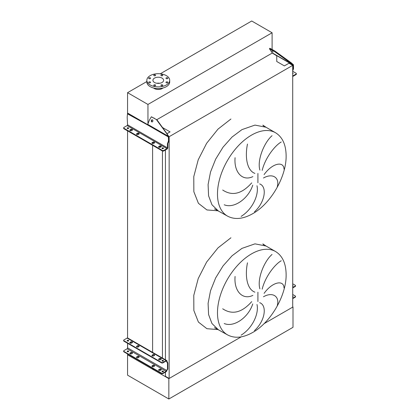 <?xml version="1.0" encoding="UTF-8"?>
<svg xmlns="http://www.w3.org/2000/svg" width="420" height="420" viewBox="0 0 420 420"><rect width="100%" height="100%" fill="white"/><g stroke="black" fill="none" stroke-linecap="round" stroke-linejoin="round"><path stroke-width="0.63" d="M275.546 251.517A48.101 27.773 120 0 0 251.496 253.901A48.101 27.773 120 0 0 220.07 296.289A48.101 27.773 120 0 0 227.446 334.834C234.633 338.683 243.054 337.89 252.703 332.456C271.036 322.266 286.65 295.029 286.12 274.155C285.905 263.293 282.382 255.743 275.546 251.517L265.997 246.005L254.961 243.857L241.946 248.383L232.071 255.775L223.046 265.913L215.654 277.925L210.52 290.776L208.094 303.356L208.588 314.585L211.948 323.494L217.896 329.322L211.948 323.494L208.588 314.585L208.094 303.356L210.52 290.776L215.654 277.925L223.046 265.913L232.071 255.775L241.946 248.383M277.289 305.477C279.809 296.41 272.68 291.527 263.466 296.767M264.096 293.365C272.386 281.72 283.846 279.584 284.014 287.926M281.221 260.767C275.048 264.175 265.209 276.56 262.19 289.154M259.885 288.855C256.882 278.728 264.432 260.883 272.044 254.457M259.675 302.683C267.341 305.345 265.214 320.906 254.452 330.619M275.546 132.757A48.101 27.773 120 0 0 251.496 135.135A48.101 27.773 120 0 0 220.07 177.529A48.101 27.773 120 0 0 227.446 216.074C234.633 219.922 243.054 219.13 252.703 213.696C271.036 203.506 286.65 176.269 286.12 155.395C285.905 144.532 282.382 136.983 275.546 132.757L265.997 127.239L254.961 125.097L241.946 129.623L232.071 137.015L223.046 147.152L215.654 159.164L210.52 172.011L208.094 184.595L208.588 195.825L211.948 204.734L217.896 210.556L211.948 204.734L208.588 195.825L208.094 184.595L210.52 172.011L215.654 159.164L223.046 147.152L232.071 137.015L241.946 129.623M277.289 186.711C279.809 177.644 272.68 172.767 263.466 178.001M264.096 174.605C272.386 162.96 283.846 160.823 284.014 169.166M281.221 142.002C275.048 145.415 265.209 157.794 262.19 170.394M259.885 170.09C256.882 159.968 264.432 142.123 272.044 135.697M259.675 183.923C267.341 186.585 265.214 202.146 254.452 211.859M241.122 216.395C252.467 209.47 259.109 194.765 256.982 185.724M252.735 185.173C248.719 198.193 234.281 208.992 224.212 204.771M222.7 190.024C232.197 196.34 241.862 193.956 251.701 182.884M247.48 144.049C244.766 157.316 247.018 170.541 254.919 173.408M252.866 176.621C242.256 181.745 233.793 171.896 235.084 157.7M292.709 306.789L293.002 306.962L264.028 323.689L292.709 307.13L292.709 65.368L289.002 63.226L284.371 65.898L276.759 61.498L276.759 55.818L272.213 53.025A0.625 0.362 120 0 0 272.155 52.805L269.451 48.752L274.544 51.539L274.921 51.067L291.191 62.779L290.808 63.257L292.94 64.99L293.071 69.053L293.512 68.796L292.709 70.886M165.433 372.12L165.433 376.331L169.145 378.473L169.145 136.705L292.709 65.368M169.145 378.473L241.243 336.845L168.851 378.641L127.564 354.806L127.564 353.955M168.735 136.469L169.145 136.705M165.433 359.793L165.433 149.993M162.529 127.544L170.063 131.891L166.966 133.681M162.446 358.066L162.446 150.985M162.446 148.68L162.446 148.391M293.002 306.962L293.002 327.322L168.851 399L127.564 375.165L127.564 354.806L152.602 369.259L152.602 368.413M152.602 366.728L152.602 365.957M152.602 352.805L152.602 145.309M152.602 143.54L152.602 142.853M152.602 369.259L154.072 369.259M146.843 81.548L127.564 92.678L127.564 113.038L147.656 124.64L127.564 113.038L127.564 113.794M127.564 351.745L127.564 351.409M127.564 348.217L127.564 343.266M127.564 341.056L127.564 340.72M127.564 337.969L127.564 130.851M241.122 335.155C252.467 328.23 259.109 313.53 256.982 304.484M247.48 262.815C244.766 276.077 247.018 289.306 254.919 292.168M252.866 295.386C242.256 300.505 233.793 290.656 235.084 276.46M252.735 303.933C248.719 316.953 234.281 327.752 224.212 323.531M222.7 308.789C232.197 315.1 241.862 312.721 251.701 301.649M167.57 77.847A0.935 0.541 0 0 0 166.551 77.732A0.935 0.541 0 0 0 165.974 78.23A0.935 0.541 0 0 0 166.247 78.614A0.935 0.541 0 0 0 167.265 78.729A0.935 0.541 0 0 0 167.843 78.23A0.935 0.541 0 0 0 167.57 77.847M162.509 74.928A0.935 0.541 0 0 0 161.49 74.807A0.935 0.541 0 0 0 160.912 75.306A0.935 0.541 0 0 0 161.185 75.689A0.935 0.541 0 0 0 162.204 75.805A0.935 0.541 0 0 0 162.781 75.306A0.935 0.541 0 0 0 162.509 74.928M155.353 74.928A0.935 0.541 0 0 0 154.334 74.807A0.935 0.541 0 0 0 153.757 75.306A0.935 0.541 0 0 0 154.03 75.689A0.935 0.541 0 0 0 155.048 75.805A0.935 0.541 0 0 0 155.626 75.306A0.935 0.541 0 0 0 155.353 74.928M150.292 77.847A0.935 0.541 0 0 0 149.273 77.732A0.935 0.541 0 0 0 148.696 78.23A0.935 0.541 0 0 0 148.969 78.614A0.935 0.541 0 0 0 149.987 78.729A0.935 0.541 0 0 0 150.565 78.23A0.935 0.541 0 0 0 150.292 77.847M150.292 81.979A0.935 0.541 0 0 0 149.273 81.863A0.935 0.541 0 0 0 148.696 82.362A0.935 0.541 0 0 0 148.969 82.745A0.935 0.541 0 0 0 149.987 82.861A0.935 0.541 0 0 0 150.565 82.362A0.935 0.541 0 0 0 150.292 81.979M155.353 84.903A0.935 0.541 0 0 0 154.334 84.782A0.935 0.541 0 0 0 153.757 85.281A0.935 0.541 0 0 0 154.03 85.664A0.935 0.541 0 0 0 155.048 85.78A0.935 0.541 0 0 0 155.626 85.281A0.935 0.541 0 0 0 155.353 84.903M162.509 84.903A0.935 0.541 0 0 0 161.49 84.782A0.935 0.541 0 0 0 160.912 85.281A0.935 0.541 0 0 0 161.185 85.664A0.935 0.541 0 0 0 162.204 85.78A0.935 0.541 0 0 0 162.781 85.281A0.935 0.541 0 0 0 162.509 84.903M167.57 81.979A0.935 0.541 0 0 0 166.551 81.863A0.935 0.541 0 0 0 165.974 82.362A0.935 0.541 0 0 0 166.247 82.745A0.935 0.541 0 0 0 167.265 82.861A0.935 0.541 0 0 0 167.843 82.362A0.935 0.541 0 0 0 167.57 81.979M166.352 75.632A11.429 6.599 180 0 1 169.701 80.294A11.429 6.599 180 0 1 162.645 86.389A11.429 6.599 180 0 1 150.187 84.961A11.429 6.599 180 0 1 146.843 80.294A11.429 6.599 180 0 1 153.899 74.198A11.429 6.599 180 0 1 166.352 75.632M169.701 80.294L169.701 81.989A11.429 6.599 180 0 1 162.645 88.09A11.429 6.599 180 0 1 150.187 86.657A11.429 6.599 180 0 1 146.843 81.989L146.843 80.294M156.791 83.265A5.35 3.087 180 0 1 159.747 83.265M154.487 82.478A5.35 3.087 180 0 1 152.922 80.294A5.35 3.087 180 0 1 156.224 77.443A5.35 3.087 180 0 1 162.052 78.109A5.35 3.087 180 0 1 163.622 80.294A5.35 3.087 180 0 1 160.319 83.15A5.35 3.087 180 0 1 154.487 82.478M153.578 88.006A5.612 3.239 0 0 0 154.303 88.526A5.612 3.239 0 0 0 162.965 88.006M127.564 92.678L147.95 104.449L272.102 32.771L251.716 21L160.267 73.799M272.102 32.771L272.102 49.439M272.102 52.731L272.102 53.13L156.839 119.674M147.95 104.449L147.95 123.832M168.851 399L168.851 378.641M130.127 343.135A1.04 0.598 0 0 0 131.596 343.135L132.185 342.799A1.04 0.598 0 0 0 132.489 342.374A1.04 0.598 0 0 0 131.843 341.817A1.04 0.598 0 0 0 130.714 341.948L130.127 342.29A1.04 0.598 0 0 0 129.822 342.709A1.04 0.598 0 0 0 130.127 343.135M136.81 346.994A1.04 0.598 0 0 0 138.28 346.994L138.868 346.657A1.04 0.598 0 0 0 139.172 346.232A1.04 0.598 0 0 0 138.532 345.676A1.04 0.598 0 0 0 137.398 345.807L136.81 346.148A1.04 0.598 0 0 0 136.505 346.574A1.04 0.598 0 0 0 136.81 346.994M152.24 355.903A1.04 0.598 0 0 0 153.709 355.903L154.297 355.562A1.04 0.598 0 0 0 154.602 355.136A1.04 0.598 0 0 0 153.956 354.585A1.04 0.598 0 0 0 152.828 354.716L152.24 355.052A1.04 0.598 0 0 0 151.935 355.478A1.04 0.598 0 0 0 152.24 355.903M158.923 359.762A1.04 0.598 0 0 0 160.393 359.762L160.981 359.42A1.04 0.598 0 0 0 161.285 359A1.04 0.598 0 0 0 160.645 358.444A1.04 0.598 0 0 0 159.511 358.575L158.923 358.916A1.04 0.598 0 0 0 158.618 359.336A1.04 0.598 0 0 0 158.923 359.762M130.127 353.824A1.04 0.598 0 0 0 131.596 353.824L132.185 353.483A1.04 0.598 0 0 0 132.489 353.062A1.04 0.598 0 0 0 131.843 352.506A1.04 0.598 0 0 0 130.714 352.637L130.127 352.979A1.04 0.598 0 0 0 129.822 353.399A1.04 0.598 0 0 0 130.127 353.824M136.81 357.683A1.04 0.598 0 0 0 138.28 357.683L138.868 357.346A1.04 0.598 0 0 0 139.172 356.921A1.04 0.598 0 0 0 138.532 356.365A1.04 0.598 0 0 0 137.398 356.496L136.81 356.837A1.04 0.598 0 0 0 136.505 357.257A1.04 0.598 0 0 0 136.81 357.683M152.24 366.592A1.04 0.598 0 0 0 153.709 366.592L154.297 366.251A1.04 0.598 0 0 0 154.602 365.825A1.04 0.598 0 0 0 153.956 365.274A1.04 0.598 0 0 0 152.828 365.405L152.24 365.741A1.04 0.598 0 0 0 151.935 366.167A1.04 0.598 0 0 0 152.24 366.592M158.923 370.451A1.04 0.598 0 0 0 160.393 370.451L160.981 370.109A1.04 0.598 0 0 0 161.285 369.689A1.04 0.598 0 0 0 160.645 369.133A1.04 0.598 0 0 0 159.511 369.264L158.923 369.6A1.04 0.598 0 0 0 158.618 370.025A1.04 0.598 0 0 0 158.923 370.451M163.275 360.47A0.751 0.436 0 0 0 162.456 360.376A0.751 0.436 0 0 0 161.989 360.78A0.751 0.436 0 0 0 162.209 361.09A0.751 0.436 0 0 0 163.034 361.184A0.751 0.436 0 0 0 163.496 360.78A0.751 0.436 0 0 0 163.275 360.47M162.089 360.99A0.751 0.436 180 0 1 163.275 360.895A0.751 0.436 180 0 1 163.401 360.99M128.457 340.368A0.751 0.436 0 0 0 127.633 340.274A0.751 0.436 0 0 0 127.171 340.678A0.751 0.436 0 0 0 127.391 340.982A0.751 0.436 0 0 0 128.21 341.077A0.751 0.436 0 0 0 128.678 340.678A0.751 0.436 0 0 0 128.457 340.368M127.265 340.888A0.751 0.436 180 0 1 128.457 340.793A0.751 0.436 180 0 1 128.578 340.888M163.275 371.159A0.751 0.436 0 0 0 162.456 371.065A0.751 0.436 0 0 0 161.989 371.469A0.751 0.436 0 0 0 162.209 371.774A0.751 0.436 0 0 0 163.034 371.868A0.751 0.436 0 0 0 163.496 371.469A0.751 0.436 0 0 0 163.275 371.159M162.089 371.679A0.751 0.436 180 0 1 163.275 371.584A0.751 0.436 180 0 1 163.401 371.679M128.457 351.057A0.751 0.436 0 0 0 127.633 350.963A0.751 0.436 0 0 0 127.171 351.367A0.751 0.436 0 0 0 127.391 351.671A0.751 0.436 0 0 0 128.21 351.766A0.751 0.436 0 0 0 128.678 351.367A0.751 0.436 0 0 0 128.457 351.057M127.265 351.577A0.751 0.436 180 0 1 128.457 351.482A0.751 0.436 180 0 1 128.578 351.577M136.573 357.473A1.04 0.598 180 0 1 136.81 357.257L137.398 356.921A1.04 0.598 180 0 1 139.104 357.131M158.686 370.241A1.04 0.598 180 0 1 158.923 370.025L159.511 369.689A1.04 0.598 180 0 1 161.217 369.899M161.495 373.548L161.495 373.123A1.04 0.598 0 0 0 162.965 373.123L166.126 371.301A0.73 0.42 120 0 0 166.64 370.409L166.64 370.377A1.04 0.598 60 0 1 166.85 369.899L167.333 369.616A0.73 0.42 -120 0 0 167.48 369.285L167.48 363.431A0.73 0.42 -120 0 0 167.333 362.927L166.85 362.082A1.04 0.598 60 0 1 166.64 361.363L166.64 361.331A0.73 0.42 120 0 0 166.488 361.001A0.73 0.42 120 0 0 166.126 361.032L162.965 362.859A1.04 0.598 180 0 1 161.495 362.859L161.495 362.434A1.04 0.598 0 0 0 162.965 362.434L166.126 360.612A1.244 0.719 -60 0 1 166.745 360.549A1.244 0.719 -60 0 1 167.003 361.121L167.003 361.153A1.04 0.598 -120 0 0 167.218 361.872L167.701 362.712A0.73 0.42 60 0 1 167.848 363.216L167.848 369.075A0.73 0.42 60 0 1 167.701 369.406L167.218 369.689A1.04 0.598 -120 0 0 167.003 370.162L167.003 370.199A1.244 0.719 -60 0 1 166.126 371.721L162.965 373.548A1.04 0.598 180 0 1 161.495 373.548L123.953 351.871A1.04 0.598 180 0 1 123.648 351.451L123.648 351.026A1.04 0.598 0 0 0 123.953 351.451L123.953 351.871M152.003 366.377A1.04 0.598 180 0 1 152.24 366.167L152.828 365.825A1.04 0.598 180 0 1 154.534 366.041M129.89 353.614A1.04 0.598 180 0 1 130.127 353.399L130.714 353.062A1.04 0.598 180 0 1 132.421 353.272M161.495 362.434L123.953 340.762L123.953 341.187A1.04 0.598 180 0 1 123.648 340.762L123.648 340.337A1.04 0.598 0 0 0 123.953 340.762M166.745 360.549L127.738 338.026A1.244 0.719 120 0 0 127.113 338.09L123.953 339.911A1.04 0.598 0 0 0 123.648 340.337M136.573 346.784A1.04 0.598 180 0 1 136.81 346.574L137.398 346.232A1.04 0.598 180 0 1 139.104 346.442M158.686 359.552A1.04 0.598 180 0 1 158.923 359.336L159.511 359A1.04 0.598 180 0 1 161.217 359.21M161.495 362.859L123.953 341.187M152.003 355.693A1.04 0.598 180 0 1 152.24 355.478L152.828 355.136A1.04 0.598 180 0 1 154.534 355.352M129.89 342.925A1.04 0.598 180 0 1 130.127 342.709L130.714 342.374A1.04 0.598 180 0 1 132.421 342.584M161.495 373.123L123.953 351.451M127.627 343.303L127.627 347.886A0.73 0.42 -60 0 1 127.113 348.779L123.953 350.6A1.04 0.598 0 0 0 123.648 351.026M127.627 340.699L127.627 341.077M292.709 297.029A0.751 0.436 0 0 0 293.087 296.651A0.751 0.436 0 0 0 292.866 296.342A0.751 0.436 0 0 0 292.709 296.273M292.709 296.699A0.751 0.436 180 0 1 292.866 296.767A0.751 0.436 180 0 1 292.992 296.861M292.709 286.34A0.751 0.436 0 0 0 293.087 285.962A0.751 0.436 0 0 0 292.866 285.653A0.751 0.436 0 0 0 292.709 285.584M292.709 286.01A0.751 0.436 180 0 1 292.866 286.078A0.751 0.436 180 0 1 292.992 286.172M292.709 298.216L295.202 296.777A1.04 0.598 0 0 0 295.507 296.352L295.507 296.777A1.04 0.598 180 0 1 295.202 297.203L292.709 298.641M295.507 296.352A1.04 0.598 0 0 0 295.202 295.927L292.709 294.488M295.202 286.514L295.202 286.088A1.04 0.598 0 0 0 295.507 285.663L295.507 286.088A1.04 0.598 180 0 1 295.202 286.514L292.709 287.952M295.202 286.088L292.709 287.527M295.507 285.663A1.04 0.598 0 0 0 295.202 285.238L292.709 283.805M131.596 130.636A1.04 0.598 180 0 1 130.127 130.636A1.04 0.598 180 0 1 129.822 130.211A1.04 0.598 180 0 1 130.127 129.791L130.714 129.449A1.04 0.598 180 0 1 131.843 129.318A1.04 0.598 180 0 1 132.489 129.875A1.04 0.598 180 0 1 132.185 130.3L131.596 130.636M138.28 134.495A1.04 0.598 180 0 1 136.81 134.495A1.04 0.598 180 0 1 136.505 134.075A1.04 0.598 180 0 1 136.81 133.649L137.398 133.308A1.04 0.598 180 0 1 138.532 133.177A1.04 0.598 180 0 1 139.172 133.733A1.04 0.598 180 0 1 138.868 134.159L138.28 134.495M153.709 143.404A1.04 0.598 180 0 1 152.24 143.404A1.04 0.598 180 0 1 151.935 142.978A1.04 0.598 180 0 1 152.24 142.553L152.828 142.217A1.04 0.598 180 0 1 153.956 142.086A1.04 0.598 180 0 1 154.602 142.643A1.04 0.598 180 0 1 154.297 143.062L153.709 143.404M160.393 147.263A1.04 0.598 180 0 1 158.923 147.263A1.04 0.598 180 0 1 158.618 146.837A1.04 0.598 180 0 1 158.923 146.417L159.511 146.076A1.04 0.598 180 0 1 160.645 145.945A1.04 0.598 180 0 1 161.285 146.501A1.04 0.598 180 0 1 160.981 146.927L160.393 147.263M162.209 148.591A0.751 0.436 180 0 1 161.989 148.281A0.751 0.436 180 0 1 162.456 147.882A0.751 0.436 180 0 1 163.275 147.977A0.751 0.436 180 0 1 163.496 148.281A0.751 0.436 180 0 1 163.034 148.685A0.751 0.436 180 0 1 162.209 148.591M162.136 148.538A0.751 0.436 180 0 1 163.275 148.481A0.751 0.436 180 0 1 163.354 148.538M127.391 128.483A0.751 0.436 180 0 1 127.171 128.179A0.751 0.436 180 0 1 127.633 127.775A0.751 0.436 180 0 1 128.457 127.869A0.751 0.436 180 0 1 128.678 128.179A0.751 0.436 180 0 1 128.21 128.578A0.751 0.436 180 0 1 127.391 128.483M127.312 128.431A0.751 0.436 180 0 1 128.457 128.378A0.751 0.436 180 0 1 128.53 128.431M152.471 119.873A1.092 0.861 -84.9 0 0 151.699 121.858A1.092 0.861 -84.9 0 0 152.471 119.873M152.371 119.826A1.092 0.861 -84.9 0 0 152.182 121.942M162.341 150.423L123.953 128.263A1.04 0.598 0 0 1 123.648 127.838A1.04 0.598 0 0 1 123.953 127.412L127.113 125.591A0.625 0.362 120 0 0 127.554 124.824L127.186 117.148L127.481 113.841L147.62 124.955A1.244 0.719 -60 0 1 147.735 124.383L149.389 120.12L151.316 116.834L156.366 119.516L168.683 136.29L168.913 140.732L167.848 143.509L167.848 147.583A1.244 0.719 -60 0 1 166.966 149.111L163.81 150.932A1.04 0.598 180 0 1 162.341 150.932L162.341 150.423A1.04 0.598 0 0 0 163.81 150.423L163.81 150.932M168.913 139.088L168.472 139.046L168.472 140.984L167.407 143.766L167.407 147.835A0.625 0.362 -60 0 1 166.966 148.601L163.81 150.423M136.605 134.327A1.04 0.598 180 0 1 136.81 134.159L137.398 133.817A1.04 0.598 180 0 1 139.072 133.985M158.718 147.095A1.04 0.598 180 0 1 158.923 146.927L159.511 146.585A1.04 0.598 180 0 1 161.185 146.753M123.953 128.263L123.953 128.772L162.341 150.932M123.953 128.772A1.04 0.598 180 0 1 123.648 128.347L123.648 127.838M152.035 143.236A1.04 0.598 180 0 1 152.24 143.062L152.828 142.727A1.04 0.598 180 0 1 154.502 142.895M129.922 130.468A1.04 0.598 180 0 1 130.127 130.3L130.714 129.959A1.04 0.598 180 0 1 132.389 130.127M168.472 139.046L168.299 136.253L167.134 134.405M151.526 116.876L156.366 119.516M156.749 119.548L167.517 134.437M127.481 113.841L127.922 113.589L130.567 114.776L147.656 124.64M168.472 140.984L168.913 140.732M167.848 143.509L167.407 143.766M292.709 73.085A0.751 0.436 180 0 1 292.866 73.154A0.751 0.436 180 0 1 293.087 73.463A0.751 0.436 180 0 1 292.709 73.841M273.068 52.043L271.834 50.809L273.068 52.043M292.709 71.305L296.048 73.227A1.04 0.598 0 0 1 296.352 73.652L296.352 74.162A1.04 0.598 180 0 1 296.048 74.587L292.887 76.409A1.244 0.719 -60 0 1 292.709 76.492M296.048 74.587L296.048 74.078L292.887 75.899A0.625 0.362 -60 0 1 292.709 75.962M296.048 74.078A1.04 0.598 0 0 0 296.352 73.652M293.071 67.405L293.512 66.859L293.449 64.775L291.191 62.779M293.512 66.859L293.512 68.796M271.971 50.059L272.354 49.581L274.921 51.067M272.354 49.581L269.834 48.279L269.451 48.752M274.544 51.539L290.808 63.257M292.709 69.988L293.071 69.053M257.917 301.55L257.917 292.215M257.917 182.784L257.917 173.455M230.927 237.783L217.996 247.889L206.64 262.048L198.224 278.544L193.783 295.375L193.851 310.501L198.413 322.077L206.923 328.708L218.353 329.584M218.353 210.824L206.923 209.947L198.413 203.317L193.846 191.735L193.783 176.615L198.224 159.784L206.64 143.283L218.001 129.124L230.927 119.017M166.126 360.612L127.113 338.09M166.126 371.301L127.113 348.779M166.64 361.331L166.126 361.032M166.64 370.409L127.627 347.886M162.965 362.434L162.965 362.859M167.003 361.153L166.64 361.363M167.003 370.162L166.64 370.377M167.218 369.689L166.85 369.899M167.701 369.406L167.333 369.616M167.848 369.075L167.48 369.285M167.848 363.216L167.48 363.431M167.701 362.712L167.333 362.927M167.218 361.872L166.85 362.082M162.965 373.123L162.965 373.548M159.511 369.689L159.511 369.264M158.923 370.025L158.923 369.6M152.828 365.825L152.828 365.405M152.24 366.167L152.24 365.741M137.398 356.921L137.398 356.496M136.81 357.257L136.81 356.837M130.714 353.062L130.714 352.637M130.127 353.399L130.127 352.979M158.923 359.336L158.923 358.916M159.511 359L159.511 358.575M152.24 355.478L152.24 355.052M152.828 355.136L152.828 354.716M136.81 346.574L136.81 346.148M137.398 346.232L137.398 345.807M130.127 342.709L130.127 342.29M130.714 342.374L130.714 341.948M295.202 297.203L295.202 296.777M127.113 125.591L166.966 148.601M127.554 124.824L167.407 147.835M147.62 124.955L168.409 136.962M147.735 124.383L168.299 136.253M154.177 118.062L153.799 118.031M130.567 114.776L130.127 115.028M158.923 146.927L158.923 146.417M159.511 146.585L159.511 146.076M152.24 143.062L152.24 142.553M152.828 142.727L152.828 142.217M136.81 134.159L136.81 133.649M137.398 133.817L137.398 133.308M130.127 130.3L130.127 129.791M130.714 129.959L130.714 129.449M272.155 52.805L292.719 64.675M272.213 53.025L292.94 64.99M265.997 246.005L262.847 243.905L263.676 244.897M265.997 127.239L262.847 125.144L263.676 126.136M227.446 334.834L214.505 327.642M227.446 216.074L214.505 208.882M151.699 116.865L151.316 116.834"/></g></svg>
